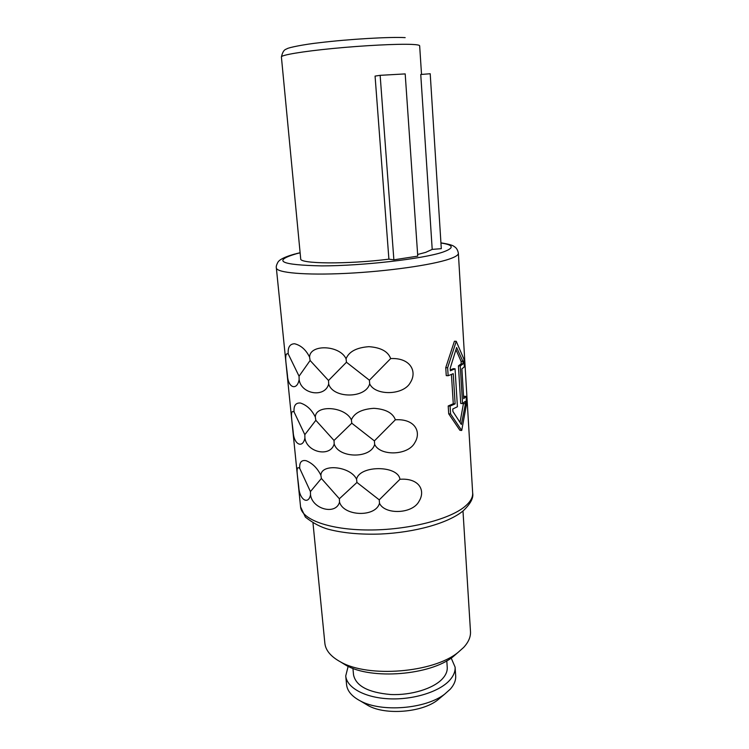 <?xml version="1.0" encoding="UTF-8"?>
<svg xmlns="http://www.w3.org/2000/svg" width="749" height="749" viewBox="0 0 749 749"><rect width="100%" height="100%" fill="white"/><g stroke="black" fill="none" stroke-linecap="round" stroke-linejoin="round"><path stroke-width="1.12" d="M364.791 703.564L368.527 705.773C385.913 715.314 421.743 712.43 437.379 700.24L440.712 697.459M455.102 667.116C455.373 671.525 453.585 675.907 449.709 680.232C439.382 691.786 413.27 699.978 389.012 698.808C364.716 697.703 346.684 687.629 345.738 675.907L346.562 684.605C347.246 691.009 351.861 696.458 360.4 700.961C381.475 712.552 425.685 708.994 444.634 694.183L450.318 689.117C454.175 684.736 455.963 680.298 455.682 675.823L455.102 667.116L451.198 658.062M345.738 675.907L348.145 666.348M446.797 660.805L447.237 667.331C447.49 671.179 445.908 674.98 442.5 678.734C433.521 688.603 411.182 695.521 390.501 694.501C368.218 692.507 355.897 685.962 353.537 674.877L352.929 668.361M341.038 662.219L346.019 665.29C371.364 680.026 430.46 675.27 453.126 656.667L457.742 652.651M312.998 523.074L324.86 643.251C325.618 650.394 330.852 656.62 340.552 661.919C368.143 678.004 433.315 672.761 457.985 652.473L463.678 647.408C468.537 642.127 470.803 636.837 470.484 631.529L462.985 511.015M459.905 430.31L448.707 413.822L450.58 413.954L461.721 430.46L459.905 430.31M451.432 374.444L453.276 403.758L448.202 405.977L448.707 413.822M463.584 397.007L464.258 396.277L466.103 396.39L463.687 398.674L461.89 368.911L464.333 366.832L463.865 359.052L456.253 341.301L454.4 341.244L445.749 367.637L446.254 375.623L448.145 375.726L453.239 373.676L455.12 403.88L450.083 406.098L450.58 413.954M356.571 479.201C350.457 466.243 321.265 463.285 320.881 475.259C317.333 468.088 312.417 463.228 306.126 460.701C301.398 459.802 299.272 462.395 299.759 468.462C295.162 464.689 297.671 476.008 298.776 487.075C299.431 499.864 308.391 505.172 310.517 494.864C312.427 509.208 335.861 515.387 339.531 502.139C343.735 516.417 375.661 517.522 379.5 503.272C384.733 514.881 412.446 514.132 419.028 501.315C425.891 490.426 419.028 477.825 399.947 479.285C398.112 465.157 359.595 465.092 356.571 479.201L356.945 482.45L339.372 498.759L321.396 478.461L310.432 491.587L299.759 468.462M351.384 419.843C345.167 406.492 315.647 404.441 315.31 416.996C311.715 409.75 306.753 405.097 300.424 403.028C295.677 402.653 293.561 405.63 294.076 411.978C289.507 409.085 292.11 421.078 293.196 432.014C293.833 444.7 302.783 448.801 304.909 438.043C306.837 452.518 330.478 457.583 334.185 443.914C338.436 458.369 370.774 458.959 374.659 444.391C379.968 456.244 408.093 455.673 414.768 442.743C421.734 431.761 414.749 418.541 395.369 419.786C392.841 412.942 385.698 409.123 373.929 408.317C361.767 409.132 354.258 412.971 351.384 419.843L351.777 423.204L334.017 440.459L315.835 420.301L304.824 434.682L294.076 411.978M346.057 358.78C339.728 344.999 309.871 343.913 309.571 357.086C305.929 349.764 300.92 345.317 294.554 343.754C289.807 343.922 287.7 347.321 288.234 353.949C283.702 351.983 286.399 364.688 287.466 375.464C288.084 388.048 297.016 390.875 299.141 379.649C301.089 394.255 324.944 398.14 328.68 384.04C332.996 398.674 365.746 398.711 369.678 383.816C375.071 395.921 403.617 395.538 410.396 382.486C417.455 371.41 410.34 357.545 390.669 358.574C388.094 351.487 380.829 347.517 368.892 346.675C356.561 347.583 348.95 351.609 346.057 358.78L346.459 362.244L328.511 380.492L310.114 360.494L299.057 376.204L288.234 353.949M462.545 403.589L460.719 403.468L458.425 365.858L461.225 363.808L461.075 361.327L462.919 361.411L463.069 363.892L460.261 365.943L462.545 403.589L465.316 401.286L465.457 403.72L461.356 424.486L452.92 411.491L452.761 409.001L457.414 406.744L455.055 368.77L453.211 368.677L450.299 369.969M320.881 475.259L321.396 478.461M399.947 479.285L379.247 499.855L356.945 482.45M379.247 499.855L379.5 503.272M339.372 498.759L339.531 502.139M310.432 491.587L310.517 494.864M315.31 416.996L315.835 420.301M395.369 419.786L374.397 440.889L351.777 423.204M374.397 440.889L374.659 444.391M334.017 440.459L334.185 443.914M304.824 434.682L304.909 438.043M309.571 357.086L310.114 360.494M390.669 358.574L369.407 380.22L346.459 362.244M369.407 380.22L369.678 383.816M328.511 380.492L328.68 384.04M299.057 376.204L299.141 379.649M456.253 341.301L447.64 367.731L448.145 375.726M445.749 367.637L447.64 367.731M463.584 402.793L460.045 422.258M461.075 361.327L456.019 349.83M466.103 396.39L466.552 404.039L461.721 430.46M448.202 405.977L450.083 406.098M453.276 403.758L455.12 403.88M455.055 368.77L450.346 370.792L450.186 368.255L456.628 347.508L462.919 361.411M463.631 403.599L465.457 403.72M458.425 365.858L460.261 365.943M461.225 363.808L463.069 363.892M388.9 259.163L393.871 259.819L380.146 75.331L375.071 76.098L388.9 259.163C347.124 264.434 299.113 263.91 300.695 258.779L281.399 56.943C280.969 55.07 302.324 51.447 333.052 48.47C363.724 45.483 397.775 43.77 411.763 44.406C416.968 44.64 419.599 45.109 419.655 45.82L421.528 74.441M380.146 75.331L405.19 73.908L417.755 256.139L393.871 259.819M432.21 249.389L441.301 248.668L430.207 73.739L420.751 74.497L432.21 249.389L425.704 252.366L417.633 254.482M472.666 493.048C473.677 497.926 470.494 503.88 463.107 510.912C448.117 523.289 414.834 532.483 380.595 534.028C360.756 534.692 343.501 533.148 328.83 529.393C321.021 527.333 313.213 523.242 305.395 517.119L300.574 506.895C301.482 519.432 329.401 529.852 368.311 529.983C407.166 530.198 448.885 519.769 464.623 506.727C470.25 502.092 472.928 497.533 472.666 493.048L458.369 253.256C457.723 249.913 456.347 247.694 454.24 246.59C452.958 245.279 448.52 244.043 440.936 242.863M295.059 253.967C281.409 257.731 278.572 260.905 277.767 262.468C276.484 264.921 276.007 266.728 276.344 267.899C276.447 272.776 305.208 275.407 346.375 273.376C387.476 271.381 432.182 265.006 449.325 259.042C455.458 256.926 458.472 254.997 458.369 253.256M300.124 252.816L296.501 253.714C272.046 260.933 280.454 264.996 321.742 265.895C362.731 265.848 422.792 258.911 442.659 252.188C454.568 247.994 453.997 244.942 440.946 243.013M437.379 700.24L444.634 694.183M368.527 705.773L360.4 700.961M453.126 656.667L457.985 652.473M346.019 665.29L340.552 661.919M276.344 267.899L300.574 506.895M300.115 252.731L295.855 253.761M281.399 56.943C283.225 49.331 285.5 49.593 287.026 48.741C288.412 47.58 304.038 44.397 319.28 42.73C348.912 39.135 389.845 36.748 405.172 37.628"/></g></svg>
